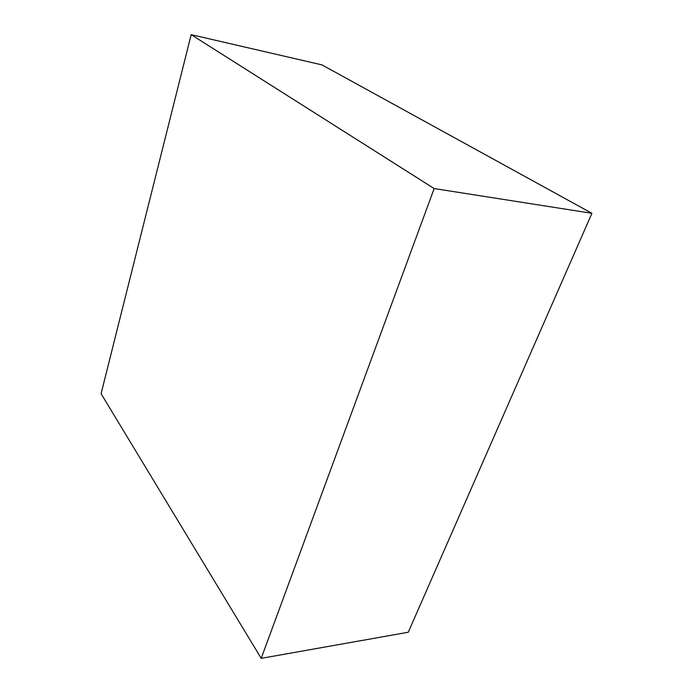 <?xml version="1.0" encoding="UTF-8"?>
<svg xmlns="http://www.w3.org/2000/svg" width="693" height="693" viewBox="0 0 693 693"><rect width="100%" height="100%" fill="white"/><g stroke="black" fill="none" stroke-linecap="round" stroke-linejoin="round"><path stroke-width="1.04" d="M261.2 658.35L408.272 632.241L591.917 213.305L322.002 64.899L191.173 34.65L101.083 393.702L261.2 658.35L434.156 188.557L591.917 213.305M434.156 188.557L191.173 34.65"/></g></svg>
